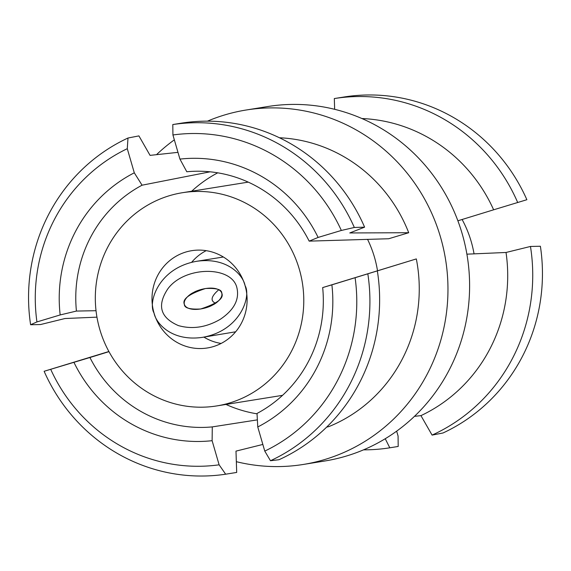 <?xml version="1.0" encoding="UTF-8"?>
<svg xmlns="http://www.w3.org/2000/svg" width="571" height="571" viewBox="0 0 571 571"><rect width="100%" height="100%" fill="white"/><g stroke="black" fill="none" stroke-linecap="round" stroke-linejoin="round"><path stroke-width="0.86" d="M462.103 219.492A107.976 104.136 80.9 0 1 471.246 241.69A107.976 104.136 80.9 0 1 474.051 253.852M466.9 254.166L506.027 252.475L530.466 246.458A176.81 170.522 80.9 0 1 432.083 435.102L420.941 415.631L414.475 416.338M506.027 252.475A155.676 150.137 80.9 0 1 420.941 415.631M530.466 246.458L540.394 246.258A176.81 170.522 80.9 0 1 443.01 432.982L432.083 435.102M385.239 438.735L389.793 447.807L398.201 446.451L398.073 436.03L396.659 431.162M389.793 447.807A176.81 170.522 80.9 0 1 363.556 449.841M361.886 118.525A155.676 150.137 80.9 0 1 493.63 209.807L457.878 220.791M334.663 109.318L334.306 98.562L345.341 96.799A176.81 170.522 80.9 0 1 526.876 199.714L493.63 209.807M334.306 98.562A176.81 170.522 80.9 0 1 517.704 202.541M207.444 121.159A179.508 173.127 80.9 0 1 246.172 110.01L267.806 106.527A179.508 173.127 80.9 0 1 462.225 233.91A179.508 173.127 80.9 0 1 324.828 460.99L303.194 464.473A179.508 173.127 80.9 0 1 236.337 461.682M246.172 110.01A179.508 173.127 80.9 0 1 440.584 237.386A179.508 173.127 80.9 0 1 303.194 464.473M156.525 154.662A179.508 173.127 80.9 0 1 174.341 139.838M416.323 258.92L322.672 287.584A128.225 123.664 80.9 0 1 257.021 413.454L257.764 426.965A141.722 136.676 -99.1 0 0 331.887 284.836L416.323 258.92A149.766 144.442 80.9 0 1 328.875 426.594L326.655 427.122M331.887 284.836L322.672 287.584M257.764 426.965L264.773 451.097L270.476 460.733L278.983 459.726A176.81 170.522 80.9 0 0 377.367 271.082M367.86 274.009A176.81 170.522 80.9 0 1 270.476 460.733M355.119 277.856A166.532 160.608 80.9 0 1 264.773 451.097M262.838 444.445L235.987 451.119L236.694 472.438L225.659 474.201L219.121 464.815L212.112 440.684L212.291 426.894A128.225 123.664 80.9 0 1 89.925 357.517L108.975 351.65M89.925 357.517L44.124 371.286L108.897 351.508M257.378 419.871L212.291 426.894M225.988 404.439A128.225 123.664 -99.1 0 0 257.043 413.825M73.937 362.349A141.722 136.676 -99.1 0 0 212.112 440.684M219.121 464.815A166.532 160.608 80.9 0 1 50.705 369.33M225.659 474.201A176.81 170.522 80.9 0 1 44.124 371.286M96.949 317.148L64.973 318.525L40.534 324.542L30.606 324.742L36.937 321.93L60.169 314.942L76.428 311.067A128.225 123.664 80.9 0 1 142.072 185.197L210.085 171.814M142.072 185.197L134.292 172.813L127.283 148.688L127.99 138.018L138.917 135.898L150.059 155.369L177.981 152.35M96.028 310.703L76.428 311.067M217.737 172.827A128.225 123.664 -99.1 0 0 191.685 191.228M134.292 172.813A141.722 136.676 -99.1 0 0 60.169 314.942M30.606 324.742A176.81 170.522 80.9 0 1 127.99 138.018M36.937 321.93A166.532 160.608 80.9 0 1 127.283 148.688M279.412 137.754A149.766 144.442 80.9 0 1 408.715 232.725L349.766 232.947L364.605 227.165L354.334 227.472L341.344 230.456L318.111 237.436A141.722 136.676 -99.1 0 0 179.936 159.102L186.803 171.757A128.225 123.664 80.9 0 1 309.175 241.133L388.708 238.742L408.715 232.725M309.175 241.133L318.111 237.436M364.605 227.165A176.81 170.522 80.9 0 0 181.207 123.193L172.799 124.549L172.927 134.97L179.936 159.102M172.927 134.97A166.532 160.608 80.9 0 1 341.344 230.456M172.799 124.549A176.81 170.522 80.9 0 1 354.334 227.472M367.553 239.356A107.976 104.136 80.9 0 1 374.476 257.257A107.976 104.136 80.9 0 1 377.502 270.718M215.56 303.237C210.064 300.838 211.134 296.342 218.764 289.747M221.784 293.137C224.11 298.319 217.066 303.608 200.642 308.997C189.772 309.539 184.347 308.005 184.362 304.379C182.035 299.197 189.08 293.915 205.496 288.526C216.366 287.977 221.798 289.518 221.784 293.137M221.098 343.449A49.263 47.514 80.9 0 1 203.918 337.118M191.628 262.332A49.263 47.514 80.9 0 1 206.174 250.669M245.08 285.643A49.263 47.514 80.9 0 1 207.373 347.967A49.263 47.514 80.9 0 1 152.643 306.87A49.263 47.514 80.9 0 1 191.728 250.683A49.263 47.514 80.9 0 1 245.08 285.643C251.347 296.142 240.669 330.723 202.42 337.361C171.757 341.815 155.869 323.236 154.02 313.008C147.753 302.509 158.431 267.927 196.674 261.297C227.344 256.843 243.232 275.415 245.08 285.643M299.34 269.341A107.976 104.136 80.9 0 1 216.695 405.931A107.976 104.136 80.9 0 1 96.735 315.863A107.976 104.136 80.9 0 1 182.399 192.72A107.976 104.136 80.9 0 1 299.34 269.341M220.256 319.317C206.245 327.426 192.291 329.517 178.409 325.598C160.351 317.74 156.804 305.528 167.767 288.955C184.404 265.986 232.254 265.365 236.972 288.084C239.499 299.711 233.932 310.124 220.256 319.317M212.605 305.021C208.215 307.798 194.033 311.916 186.76 307.398C179.922 302.651 188.38 294.779 193.54 292.502C197.93 289.718 212.105 285.607 219.385 290.118C226.216 294.872 217.758 302.744 212.605 305.021M235.652 331.787L202.42 337.361M216.695 405.931L282.545 395.339M182.399 192.72L248.249 182.128M223.361 257L196.674 261.297"/></g></svg>
